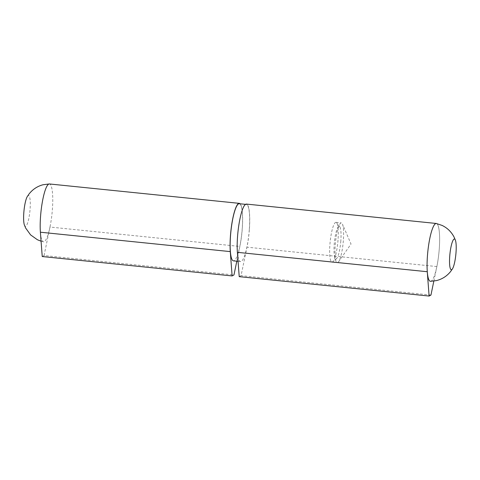 <?xml version="1.0" encoding="UTF-8"?>
<svg xmlns="http://www.w3.org/2000/svg" width="480" height="480" viewBox="0 0 480 480"><rect width="100%" height="100%" fill="white"/><g stroke="black" fill="none" stroke-linecap="round" stroke-linejoin="round"><path stroke-width="0.36" stroke-dasharray="2.4 1.8" d="M430.512 281.31A29.046 5.58 95.8 0 0 439.236 249.24A29.046 5.58 95.8 0 0 436.41 223.524M433.842 281.082L436.854 266.568A29.082 5.586 95.8 0 0 436.692 223.584M249.276 229.878A28.722 5.514 -84.2 0 1 240.54 261.582A28.722 5.514 -84.2 0 1 237.972 232.452A28.722 5.514 -84.2 0 1 246.378 204.438A28.722 5.514 -84.2 0 1 249.276 229.878M239.22 276.654L241.062 275.664L246.966 247.17A29.082 5.586 95.8 0 0 246.414 204.078M239.28 203.712A28.722 5.514 -84.2 0 1 242.178 229.152A28.722 5.514 -84.2 0 1 233.442 260.856M430.95 295.056L241.062 275.664M236.808 261.198L239.862 246.444A29.082 5.586 95.8 0 0 240.156 203.802M42.234 256.536L44.076 255.54L233.964 274.938M44.076 255.54L49.974 227.052A29.082 5.586 95.8 0 0 52.368 209.688A29.082 5.586 95.8 0 0 49.428 183.96M40.392 232.212A29.082 5.586 95.8 0 0 43.404 241.806A29.082 5.586 95.8 0 0 49.974 227.052L239.862 246.444M27.288 196.56A15.45 2.97 -84.2 0 1 30.084 209.214A15.45 2.97 -84.2 0 1 24.378 225.006M343.344 240.618A19.998 3.84 -84.2 0 1 338.616 261.732A19.998 3.84 -84.2 0 1 337.26 262.692A19.998 3.84 -84.2 0 1 335.472 242.406A19.998 3.84 -84.2 0 1 341.322 222.906A19.998 3.84 -84.2 0 1 342.456 224.118A19.998 3.84 -84.2 0 1 343.344 240.618M338.016 240.072A19.998 3.84 -84.2 0 1 332.724 261.84A19.998 3.84 -84.2 0 1 331.938 262.146A19.998 3.84 -84.2 0 1 330.15 241.866A19.998 3.84 -84.2 0 1 336 222.366A19.998 3.84 -84.2 0 1 336.708 222.822A19.998 3.84 -84.2 0 1 338.016 240.072M340.83 240.834A16.362 3.144 -84.2 0 1 336.498 258.642A16.362 3.144 -84.2 0 1 334.392 242.298A16.362 3.144 -84.2 0 1 339.762 226.722A16.362 3.144 -84.2 0 1 340.83 240.834M436.854 266.568L246.966 247.17M238.062 261.33L240.54 261.582M245.502 204.348L246.378 204.438M43.404 241.806L41.076 241.2M338.616 261.732L351.024 243.996L342.456 224.118M331.938 262.146L337.26 262.692M336 222.366L341.322 222.906M339.762 226.722L336.708 222.822M336.498 258.642L332.724 261.84"/><path stroke-width="0.72" d="M455.436 240.276L454.026 236.988C451.284 231.78 447.3 227.922 442.062 225.414L436.41 223.524A29.046 5.58 95.8 0 0 427.464 255.57A29.046 5.58 95.8 0 0 430.512 281.31L436.428 280.602C442.062 279.204 446.748 276.228 450.48 271.68L452.532 268.746A15.45 2.97 -84.2 0 1 449.916 254.1A15.45 2.97 -84.2 0 1 455.436 240.276A15.45 2.97 -84.2 0 1 456 252.714A15.45 2.97 -84.2 0 1 452.532 268.746M436.692 223.584A29.082 5.586 95.8 0 0 436.302 223.47A29.082 5.586 95.8 0 0 429.432 240.348A29.082 5.586 95.8 0 0 427.272 271.722L429.108 296.046L430.95 295.056L433.842 281.082M436.302 223.47L246.414 204.078A29.082 5.586 95.8 0 0 239.544 220.956A29.082 5.586 95.8 0 0 237.384 252.33L239.22 276.654L429.108 296.046M238.062 261.33L233.442 260.856A28.722 5.514 -84.2 0 1 230.874 231.726A28.722 5.514 -84.2 0 1 239.28 203.712L245.502 204.348M240.156 203.802A29.082 5.586 95.8 0 0 239.316 203.352A29.082 5.586 95.8 0 0 232.446 220.23A29.082 5.586 95.8 0 0 230.28 251.604L232.122 275.928L233.964 274.938L236.808 261.198M239.316 203.352L49.428 183.96A29.082 5.586 95.8 0 0 49.314 183.954A29.082 5.586 95.8 0 0 42.504 201.102A29.082 5.586 95.8 0 0 40.392 232.212L42.234 256.536L232.122 275.928M41.076 241.2L37.398 239.742L30.588 234.888L25.668 228.06L24.378 225.006A15.45 2.97 -84.2 0 1 24 210.594A15.45 2.97 -84.2 0 1 27.288 196.56L29.166 193.83C32.82 189.264 37.434 186.24 43.014 184.758L49.314 183.954M427.272 271.722L237.384 252.33M40.392 232.212L230.28 251.604"/></g></svg>
